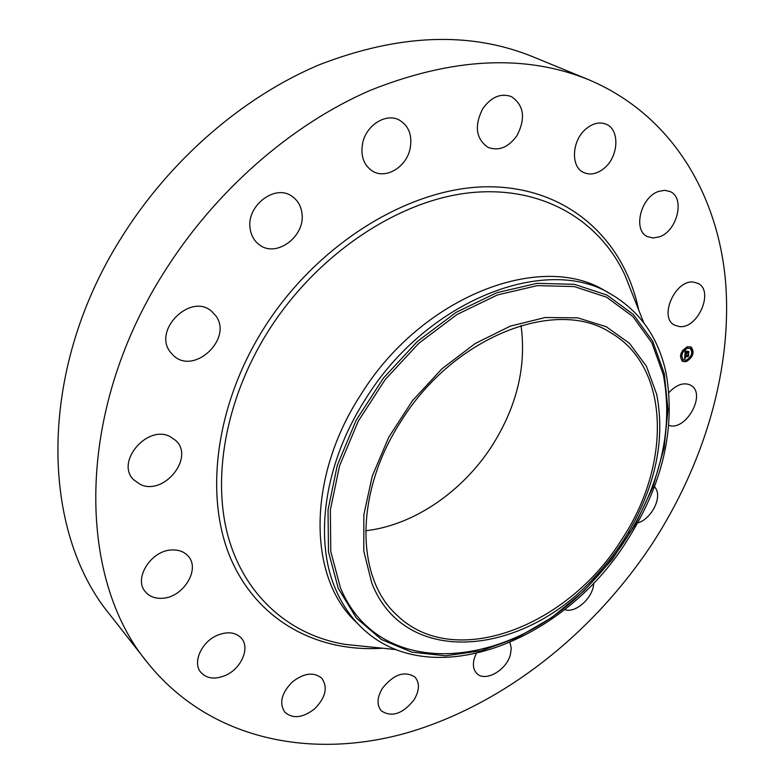 <?xml version="1.0" encoding="UTF-8"?>
<svg xmlns="http://www.w3.org/2000/svg" width="784" height="784" viewBox="0 0 784 784"><rect width="100%" height="100%" fill="white"/><g stroke="black" fill="none" stroke-linecap="round" stroke-linejoin="round"><path stroke-width="1.18" d="M668.987 392.48C676.719 384.434 683.981 382.024 690.782 385.248L691.351 385.62C706.443 394.744 685.52 431.533 668.86 425.359M147.421 662.578L109.976 614.774C40.758 531.317 36.868 371.988 120.736 238.699C169.236 160.455 242.628 97.01 319.215 64.798C398.84 33.947 469.969 31.233 532.591 56.644L588.755 79.733C670.986 114.464 717.419 192.982 725.455 280.407C732.805 368.47 704.414 463.569 652.053 544.018C592.861 633.462 504.043 704.297 407.837 732.599C312.14 759.98 209.896 740.517 147.421 662.578C77.283 578.308 74.862 413.374 163.229 273.606C214.326 191.6 290.962 124.676 370.185 90.385C452.505 57.506 525.358 53.959 588.755 79.733M170.5 352.29C152.243 330.24 190.973 292.187 211.807 311.473L215.727 315.717C233.348 338.531 193.864 375.722 173.323 355.407L170.5 352.29M593.635 583.002C593.831 597.134 575.623 613.892 564.627 609.58M250.253 229.349C245.598 206.564 274.606 183.593 291.805 196.176C297.42 199.959 300.772 205.477 301.86 212.729C306.064 235.837 276.566 258.367 259.416 244.824C254.437 241.178 251.39 236.023 250.253 229.349M509.982 642.635L511.286 648.319L510.315 654.973C506.229 670.398 485.178 682.266 476.927 673.574C473.409 670.016 472.536 664.95 474.31 658.374L476.143 653.768M362.737 142.727C366.53 124.813 386.365 112.69 399.379 120.099C409.111 126.136 412.649 135.867 409.973 149.313C405.955 167.355 385.757 179.36 372.655 171.206C363.6 165.208 360.287 155.712 362.737 142.727M414.001 699.926C402.633 713.979 391.726 717.615 381.289 710.833C376.594 705.022 376.977 697.495 382.445 688.234C393.774 674.269 404.603 670.545 414.952 677.062C419.881 682.923 419.567 690.537 414.001 699.926M482.728 108.721C491.166 96.961 500.702 92.914 511.335 96.569C523.928 105.144 525.839 118.129 517.068 135.505C508.453 147.47 498.722 151.4 487.883 147.294C475.878 138.719 474.153 125.861 482.728 108.721M314.658 708.814C302.791 717.987 292.853 719.104 284.827 712.186C278.967 703.042 281.495 692.948 292.412 681.884C304.153 672.917 313.972 671.731 321.861 678.327C328.035 687.47 325.625 697.633 314.658 708.814M586.55 128.419C593.302 123.127 599.819 121.726 606.11 124.205C620.213 129.585 618.625 157.035 603.905 168.472C596.967 173.979 590.254 175.342 583.757 172.568C570.242 167.031 571.752 139.846 586.55 128.419M225.331 675.465C214.983 679.689 206.858 678.699 200.949 672.496C192.129 662.843 201.4 641.763 217.462 635.246C227.517 631.277 235.425 632.188 241.198 637.97C250.459 647.535 241.423 668.703 225.331 675.465M658.864 191.335L664.705 190.326L669.997 191.521C685.451 197.617 677.258 231.27 659.246 236.895L653.072 237.993L647.496 236.631C632.492 230.418 640.734 196.745 658.864 191.335M161.886 598.3C154.938 598.594 149.479 596.477 145.51 591.949C132.937 578.71 151.459 549.76 172.451 549.947C178.938 549.8 184.083 551.76 187.886 555.817C201.037 568.831 183.142 597.967 161.886 598.3M693.615 282.113L697.907 283.347C714.43 290.727 697.956 328.996 679.493 326.585L674.622 325.174C658.413 317.687 675.22 279.231 693.615 282.113M140.238 484.404L133.594 479.72C115.179 462.08 147.363 424.262 170.177 436.639L175.714 440.481C194.922 457.601 163.895 496.066 140.238 484.404M654.493 486.57L656.149 489.049C661.725 499.153 650.602 519.488 637.666 522.948M521.037 325.507C526.544 366.206 516.96 406.181 492.264 445.439C462.815 491.519 413.707 525.368 365.618 530.748M400.967 421.361C453.466 336.287 556.571 296.92 610.716 332.73C671.124 367.618 671.075 466.598 620.899 540.774C566.959 626.984 453.828 670.849 396.9 615.117C355.583 578.2 354.427 492.695 400.967 421.361M656.678 394.283L646.408 366.236L629.415 343.255L606.218 326.722L577.72 317.853L545.223 317.51L510.404 326.105L475.251 343.48L441.902 368.833L412.443 400.732L388.746 437.247L372.253 476.094L363.845 514.853L363.805 551.221L371.822 583.188C405.308 668.703 524.084 656.09 594.644 577.093C607.228 563.696 618.262 549.123 627.749 533.375C655.738 485.688 665.381 439.324 656.678 394.283M360.13 626.102C350.036 616.057 341.932 603.925 335.807 589.695C313.757 539.804 324.008 463.648 365.403 399.291C426.663 299.645 547.193 253.82 611.324 294.363L605.64 291.158C541.519 250.645 421.341 296.146 360.395 395.361C306.583 478.279 308.318 577.455 355.505 621.496L360.13 626.102C428.133 694.947 563.079 642.958 626.485 541.489C662.892 484.453 676.033 427.995 665.89 372.106C658.188 337.365 639.999 311.444 611.324 294.363M686.255 361.669L682.531 361.404C678.846 356.122 680.473 351.222 687.431 346.695L691.086 346.949C694.81 352.212 693.193 357.112 686.255 361.669M682.374 361.306L685.922 361.473L690.449 358.112M690.91 357.465L692.87 352.584M692.929 352.055L690.91 346.861M690.018 348.4L686.97 348.106L683.521 350.595M683.07 351.193L681.423 355.662M681.404 356.093L683.285 359.778M680.777 355.358L681.031 356.455L681.002 355.377L680.443 355.652M687.068 346.851L687.627 347.057L687.107 347.929L687.068 346.851L686.99 347.763M683.168 350.272L682.864 351.173L682.864 350.076M692.615 351.947L692.546 352.859L692.507 351.781L691.919 352.114M691.331 347.733L690.9 348.468M686.363 360.415L685.931 361.14M682.452 359.748L682.011 360.473M690.557 357.2L690.263 358.082L690.263 357.004M687.303 348.292L690.185 348.488C693.115 352.633 691.851 356.504 686.372 360.081L683.452 359.885C680.541 355.72 681.825 351.859 687.303 348.292M684.912 354.799L685.726 355.005L685.04 356.348L688.421 354.946L688.303 356.436L685.216 356.965L685.647 357.769L685 357.024L685.539 357.965L684.638 358.709L684.912 354.799M685.471 355.279L685.285 356.044L688.685 354.476L688.47 356.25L688.587 354.682L685.196 356.171L685.471 355.279M684.932 354.495L685.196 351.095L686 351.369L685.255 353.329L686.568 352.918L685.422 353.084L685.706 351.751L685.51 352.976L686.598 352.633L686.196 351.761L687.382 351.399L686.804 352.839L688.626 351.869L688.499 353.476L688.176 353.055L684.932 354.495M685.392 350.791L686.167 351.203L685.392 350.791M686.314 351.497L687.529 351.114L686.314 351.497M687.117 351.82L687.068 352.486L688.93 351.35L688.695 353.349L688.842 351.555L686.98 352.594L687.117 351.82M684.991 353.77L686.745 353.711M686.96 353.486L688.176 353.055M688.185 353.074L688.244 352.379M685.471 351.957L685.559 351.281M684.873 356.867L688.009 356.083L688.038 355.436M685.216 355.475L685.275 354.927M685.373 358.112L684.765 357.749M685.079 354.584L685.618 354.819M691.312 347.743L691.018 348.635L691.312 347.743M686.274 361.326L686.568 360.444L686.274 361.326M682.364 360.66L682.658 359.768L682.364 360.66M340.432 587.765C380.387 684.442 514.823 668.683 593.576 580.415C607.669 565.401 620.026 549.084 630.65 531.444C662.029 478.103 672.927 425.898 663.342 374.821L651.867 342.863L632.776 316.432L606.571 297.195L574.231 286.562L537.207 285.631L497.409 294.951L457.15 314.423L418.93 343.167L385.209 379.544L358.2 421.292L339.58 465.725L330.348 510.012L330.77 551.456L340.432 587.765M338.286 588.451L356.406 618.086L381.436 639.519L411.737 652.121L445.567 655.787L481.229 650.798L517.107 637.784L551.72 617.567L583.747 591.175L611.99 559.717L635.393 524.457L653.023 486.717L664.107 447.938L667.997 409.669L664.264 373.537L652.7 341.256L633.443 314.56L607.012 295.088L574.358 284.318L536.971 283.338L496.772 292.716L456.092 312.365L417.47 341.383L383.405 378.133L356.122 420.312L337.326 465.206L328.026 509.943L328.486 551.799L338.286 588.451M396.263 649.613L345.401 644.419C291.599 635.687 246.313 598.212 228.781 538.775C211.553 479.347 225.145 399.938 267.854 331.779C315.942 255.192 396.655 201.047 468.754 192.893C541.048 184.838 599.29 219.696 624.966 275.213L643.752 322.763M382.504 648.211C318.48 652.592 258.759 621.928 231.329 559.933C204.154 498.046 214.689 406.729 263.414 329.025C317.559 242.56 412.168 185.769 490.392 186.778C568.91 187.719 624.27 240.169 638.676 309.905M627.749 533.375L630.65 531.444C620.026 549.084 607.669 565.401 593.576 580.415L594.644 577.093"/></g></svg>
